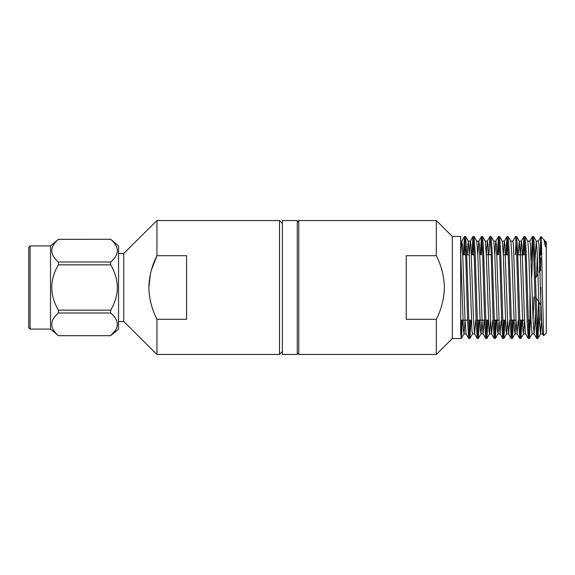 <?xml version="1.0" encoding="UTF-8"?>
<svg xmlns="http://www.w3.org/2000/svg" width="575" height="575" viewBox="0 0 575 575"><rect width="100%" height="100%" fill="white"/><g stroke="black" fill="none" stroke-linecap="round" stroke-linejoin="round"><path stroke-width="0.86" d="M462.487 320.16L461.358 338.474L460.668 333.047L460.668 236.476L452.324 236.476L452.324 338.524L436.324 354.466L298.792 354.466L298.792 220.534L436.324 220.534L436.324 255.695C441.435 265.743 444.123 276.345 444.396 287.5C444.123 298.619 441.435 309.221 436.324 319.305L436.324 354.466M470.99 320.16L469.861 338.474L469.272 334.643L466.62 251.419L465.613 236.526L464.463 236.526L463.342 254.84M465.038 240.142L464.37 254.84M469.804 338.524L468.718 338.474L467.712 323.581L465.585 251.419L464.521 236.476M540.809 258.031L540.421 270.66M544.769 241.105L546.25 241.917L546.25 333.083L543.627 335.649L542.318 287.5C541.815 257.507 541.291 231.006 540.809 237.417L539.343 272.277M545.438 241.105L545.438 246.61L544 239.717L540.931 236.648L540.809 254.84L541.7 254.84M539.221 314.108L537.898 338.474L537.309 334.643L534.657 251.419L533.65 236.526L532.5 236.526L531.178 260.892M533.075 240.142L531.724 277.567M537.841 338.524L536.755 338.474L535.749 323.581L533.622 251.419L532.558 236.476M530.718 314.108L529.395 338.474L528.806 334.643L526.147 251.419L525.14 236.526L523.997 236.526L522.869 254.84M524.572 240.142L523.904 254.84M529.338 338.524L528.245 338.474L527.239 323.581L525.119 251.419L524.055 236.476M522.014 320.16L520.893 338.474L520.303 334.643L517.644 251.419L516.637 236.526L515.495 236.526L512.814 241.155M516.062 240.142L515.401 254.84M520.835 338.524L519.742 338.474L518.736 323.581L516.609 251.419L515.552 236.476M513.511 320.16L512.39 338.474L511.8 334.643L509.141 251.419L508.135 236.526L506.985 236.526L505.863 254.84M507.56 240.142L506.898 254.84M512.332 338.524L511.24 338.474L510.233 323.581L508.106 251.419L507.042 236.476M505.008 320.16L503.88 338.474L503.29 334.643L500.638 251.419L499.632 236.526L498.482 236.526L497.361 254.84M499.057 240.142L498.388 254.84M503.822 338.524L502.737 338.474L501.731 323.581L499.603 251.419L498.539 236.476M496.505 320.16L495.377 338.474L494.787 334.643L492.128 251.419L491.122 236.526L489.979 236.526L488.851 254.84M495.319 338.524L494.227 338.474L493.228 323.581L491.1 251.419L490.037 236.476M487.995 320.16L486.874 338.474L486.285 334.643L483.625 251.419L482.619 236.526L481.476 236.526L480.348 254.84M482.044 240.142L481.383 254.84M486.817 338.524L485.724 338.474L484.718 323.581L482.598 251.419L481.534 236.476M479.493 320.16L478.371 338.474L477.782 334.643L475.122 251.419L474.116 236.526L472.966 236.526L471.845 254.84M473.541 240.142L472.88 254.84M478.314 338.524L477.221 338.474L476.215 323.581L474.088 251.419L473.024 236.476M538.559 301.552L537.323 334.858M530.172 297.433L529.92 306.303M529.489 320.16L528.82 334.858M520.986 320.16L520.317 334.858M512.476 320.16L511.815 334.858M503.973 320.16L503.312 334.858M495.47 320.16L494.802 334.858M486.967 320.16L486.299 334.858M478.457 320.16L477.796 334.858M469.955 320.16L469.293 334.858M541.578 249.298L541.068 254.84M540.809 287.5L540.809 320.16L541.578 320.311L540.514 333.895L542.642 333.895M529.92 288.815L529.92 320.16L528.159 320.16M436.324 255.695L406.238 255.695L406.238 319.305L436.324 319.305M297.268 220.534L297.268 354.466L282.375 354.466L282.375 220.534L297.268 220.534M279.515 220.534L279.515 354.466L156.953 354.466L156.953 319.305L186.595 319.305L186.595 255.695L156.953 255.695L156.953 220.534L279.515 220.534L282.375 223.502M118.558 253.482L123.762 253.482L123.762 321.518L156.953 354.466M30.108 245.92L28.75 247.279L28.75 327.721L30.108 329.08L30.108 245.92L50.521 245.92L58.384 239.344C49.572 246.876 49.572 254.43 58.384 262.006L58.384 264.845C49.572 279.903 49.572 295.011 58.384 310.155L58.384 312.994L110.695 312.994L110.695 310.155C119.521 295.104 119.521 279.996 110.695 264.845L58.384 264.845M30.108 329.08L50.521 329.08L50.521 245.92M53.777 256.91L54.812 258.312M50.521 329.08L58.384 335.685L110.695 335.685L118.558 329.08L118.558 245.92L110.695 239.315L58.384 239.344M115.532 244.785L116.603 246.804M58.384 262.006L110.695 262.006C119.521 254.473 119.521 246.919 110.695 239.344M110.695 262.006L110.695 264.845M151.419 269.998L156.953 255.695C151.8 265.88 149.105 276.482 148.853 287.5L150.406 273.937M148.853 287.5C149.097 298.511 151.8 309.113 156.953 319.305M151.419 305.002L150.406 301.063M115.532 330.215L110.695 335.656C119.521 328.124 119.521 320.57 110.695 312.994M117.437 324.329L116.603 328.196M58.384 310.155L110.695 310.155M58.384 335.656C49.572 328.081 49.572 320.527 58.384 312.994M460.668 251.836L463.443 330.366L464.039 333.845L465.046 320.16M467.159 254.84L468.23 241.105L470.35 241.105L470.882 244.634L473.541 320.311L474.54 333.845L477.221 338.474M465.613 236.526L468.287 241.155L469.293 254.689L471.946 330.366L472.478 333.895L474.605 333.895L475.676 320.16M474.116 236.526L476.797 241.155L477.796 254.689L480.456 330.366L481.045 333.845L482.051 320.16M482.619 236.526L485.3 241.155L486.299 254.689L488.958 330.366L489.555 333.845L490.554 320.16M491.122 236.526L493.803 241.155L494.802 254.689L497.461 330.366L498.058 333.845L499.064 320.16L494.141 320.16M499.632 236.526L502.306 241.155L503.312 254.689L505.964 330.366L506.561 333.845L507.567 320.16M508.135 236.526L510.816 241.155L511.815 254.689L514.467 330.366L515.063 333.845L516.07 320.16L511.146 320.16M518.183 254.84L519.254 241.105L521.381 241.105L521.913 244.634L524.572 320.311L525.572 333.845L528.245 338.474M516.637 236.526L519.318 241.155L520.317 254.689L522.977 330.366L523.566 333.845L524.572 320.16L519.649 320.16M525.14 236.526L527.821 241.155L528.82 254.689L530.948 320.311L532.076 333.845L529.395 338.474M533.075 320.311L533.873 296.75M534.405 278.25L534.427 277.567M534.966 260.892L536.267 241.105L538.387 241.105L538.919 244.634L541.578 320.311L542.577 333.845L543.627 335.649M533.65 236.526L536.324 241.155L537.323 254.689L539.451 320.311L540.514 333.895M544 239.717L544.834 241.155L545.438 246.61M460.783 254.689L461.783 241.155L462.379 244.634L465.038 320.311L466.102 333.895L463.975 333.895M469.286 254.84L470.35 241.105M477.796 254.689L478.795 241.155L481.476 236.526M476.732 241.105L478.86 241.105L479.392 244.634L482.044 320.311L483.05 333.845L485.724 338.474M480.988 333.895L483.108 333.895L484.179 320.16M491.215 254.84L486.299 254.689L487.298 241.155L487.895 244.634L490.554 320.311L491.553 333.845L494.227 338.474M489.49 333.895L491.618 333.895L492.682 320.16M494.802 254.689L495.801 241.155L498.482 236.526M493.738 241.105L495.866 241.105L496.397 244.634L499.057 320.311L500.056 333.845L501.192 320.16M508.228 254.84L503.312 254.84L504.311 241.155L504.9 244.634L507.56 320.311L508.559 333.845L511.24 338.474M506.496 333.895L508.623 333.895L509.694 320.16M510.751 241.105L512.878 241.105L513.41 244.634L516.062 320.311L517.062 333.845L518.197 320.16M520.31 254.84L521.381 241.105M527.757 241.105L529.884 241.105L530.416 244.634L533.075 320.311L534.074 333.845L535.433 314.108M536.583 276.417L537.323 254.689M540.931 236.648L538.387 241.105M461.452 320.16L460.783 334.858M452.324 236.476L436.324 220.534M535.986 297.678L540.809 304.915M460.668 320.16L467.59 320.16M468.625 320.16L471.414 320.16M477.128 320.16L484.603 320.16M485.631 320.16L488.419 320.16M502.643 320.16L505.425 320.16M297.268 222.353L298.792 220.534M123.762 253.482L156.953 220.534M58.384 239.315L110.695 239.315M58.384 335.685L110.695 335.685M123.762 321.518L118.558 321.518M282.375 351.498L279.515 354.466M297.268 352.647L298.792 354.466M462.918 254.84L465.707 254.84M466.735 254.84L469.293 254.84M471.421 254.84L474.21 254.84M517.766 254.84L525.234 254.84M535.469 278.092L537.999 274.289M540.033 271.242L540.809 270.085M460.668 241.105L461.847 241.105M485.235 241.105L487.363 241.105M497.993 333.895L500.121 333.895M502.248 241.105L504.368 241.105M514.999 333.895L517.126 333.895M523.509 333.895L525.629 333.895M532.012 333.895L534.139 333.895M461.783 241.155L464.463 236.526M466.037 333.845L468.718 338.474M470.293 241.155L472.966 236.526M487.298 241.155L489.979 236.526M500.056 333.845L502.737 338.474M504.311 241.155L506.985 236.526M517.062 333.845L519.742 338.474M521.317 241.155L523.997 236.526M529.819 241.155L532.5 236.526M534.074 333.845L536.755 338.474M461.358 338.474L464.039 333.845M469.861 338.474L472.542 333.845M478.371 338.474L481.045 333.845M486.874 338.474L489.555 333.845M495.377 338.474L498.058 333.845M503.88 338.474L506.561 333.845M512.39 338.474L515.063 333.845M520.893 338.474L523.566 333.845M537.898 338.474L540.579 333.845M461.301 338.524L452.324 338.524"/></g></svg>
